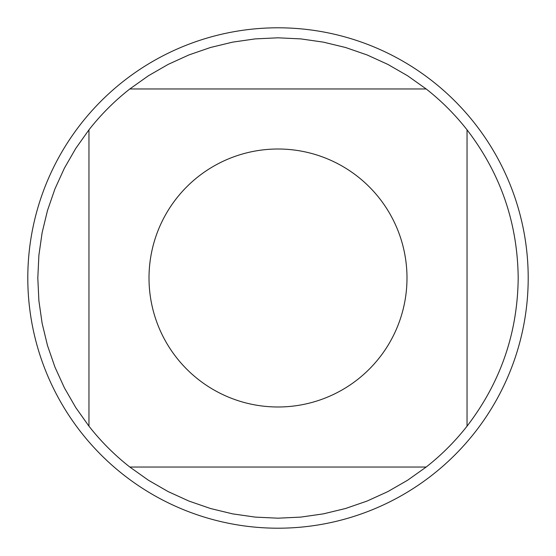 <?xml version="1.0" encoding="UTF-8"?>
<svg xmlns="http://www.w3.org/2000/svg" width="556" height="556" viewBox="0 0 556 556"><rect width="100%" height="100%" fill="white"/><g stroke="black" fill="none" stroke-linecap="round" stroke-linejoin="round"><path stroke-width="0.83" d="M528.2 278A250.2 250.2 0 0 1 278 528.2A250.2 250.2 0 0 1 27.8 278A250.2 250.2 0 0 1 278 27.8A250.2 250.2 0 0 1 528.2 278M406.992 278A128.992 128.992 0 0 0 235.911 156.069A128.992 128.992 0 0 0 176.481 357.577A128.992 128.992 0 0 0 406.992 278M426.174 88.96L407.583 75.762L387.817 64.385L367.064 54.933L345.512 47.489L323.349 42.131L300.775 38.892L278 37.808L255.225 38.892L232.651 42.131L210.488 47.489L188.936 54.933L168.183 64.385L148.417 75.762L129.826 88.96A240.192 240.192 0 0 0 88.96 129.826L75.762 148.417L64.385 168.183L54.933 188.936L47.489 210.488L42.131 232.651L38.892 255.225L37.808 278L38.892 300.775L42.131 323.349L47.489 345.512L54.933 367.064L64.385 387.817L75.762 407.583L88.96 426.174A240.192 240.192 0 0 0 129.826 467.04L148.417 480.238L168.183 491.615L188.936 501.067L210.488 508.511L232.651 513.869L255.225 517.108L278 518.192L300.775 517.108L323.349 513.869L345.512 508.511L367.064 501.067L387.817 491.615L407.583 480.238L426.174 467.04A240.192 240.192 0 0 0 467.04 426.174L467.04 129.826A240.192 240.192 0 0 0 426.174 88.96L129.826 88.96M88.96 129.826L88.96 426.174M129.826 467.04L426.174 467.04M467.04 426.174C500.567 382.472 517.615 333.079 518.192 278C517.615 222.921 500.567 173.528 467.04 129.826"/></g></svg>
